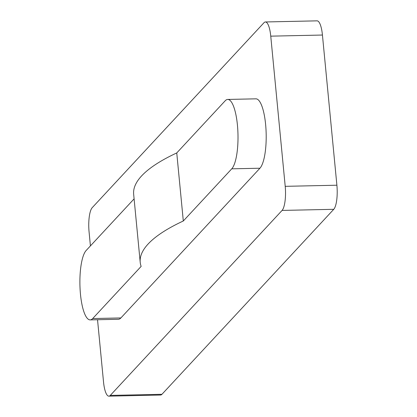 <?xml version="1.0" encoding="UTF-8"?>
<svg xmlns="http://www.w3.org/2000/svg" width="417" height="417" viewBox="0 0 417 417"><rect width="100%" height="100%" fill="white"/><g stroke="black" fill="none" stroke-linecap="round" stroke-linejoin="round"><path stroke-width="0.63" d="M134.102 198.867L86.152 250.497A35.372 9.513 -91.2 0 0 80.106 289.497A35.372 9.513 -91.2 0 0 90.187 319.891A35.372 9.513 -91.2 0 0 92.704 318.546L141.144 266.39A243.955 62.795 -5.5 0 1 140.211 262.309A243.955 62.795 -5.5 0 1 183.308 220.989L176.756 152.94L225.196 100.778A35.372 9.513 -91.2 0 1 227.713 99.439A35.372 9.513 -91.2 0 1 237.794 129.833A35.372 9.513 -91.2 0 1 231.748 168.828L183.308 220.989M140.211 262.309L133.659 194.265A243.955 62.795 -5.5 0 1 176.756 152.94M90.187 319.891L118.376 319.281A35.372 9.513 -91.2 0 0 120.894 317.942L92.704 318.546M265.389 21.965L317.071 20.85A19.516 5.249 88.8 0 1 322.435 35.038L336.894 185.216L285.212 186.331L270.753 36.154A19.516 5.249 88.8 0 0 265.389 21.965A19.516 5.249 88.8 0 0 264.003 22.706L92.199 207.692A19.516 5.249 88.8 0 0 89.066 231.784L90.421 245.9M336.894 185.216A19.516 5.249 88.8 0 1 333.756 209.308L161.958 394.294L110.276 395.41A19.516 5.249 88.8 0 1 108.889 396.15A19.516 5.249 88.8 0 1 103.525 381.962L97.531 319.73M110.276 395.41L282.08 210.423L333.756 209.308M285.212 186.331A19.516 5.249 88.8 0 1 282.08 210.423M227.713 99.439L255.902 98.834A35.372 9.513 88.8 0 1 265.983 129.223A35.372 9.513 88.8 0 1 259.937 168.223L120.894 317.942M161.958 394.294A19.516 5.249 88.8 0 1 160.571 395.035L108.889 396.15M259.937 168.223L231.748 168.828M270.753 36.154L322.435 35.038"/></g></svg>
